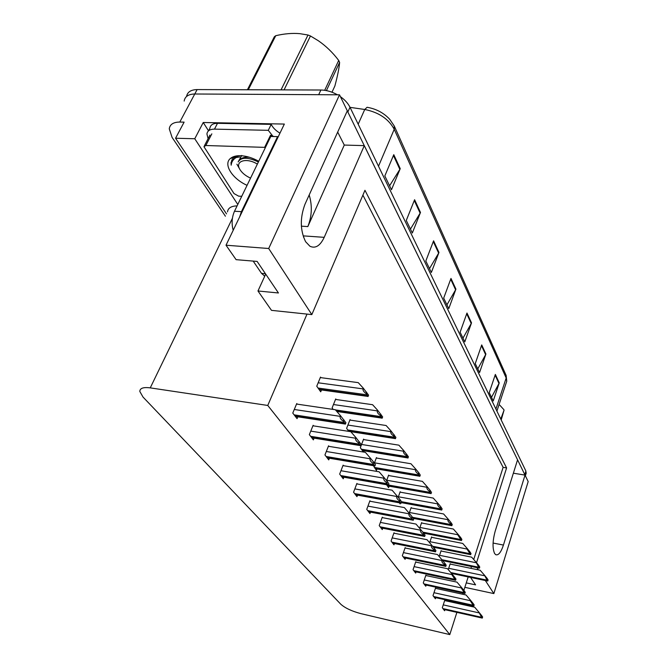<?xml version="1.0" encoding="UTF-8"?>
<svg xmlns="http://www.w3.org/2000/svg" width="668" height="668" viewBox="0 0 668 668"><rect width="100%" height="100%" fill="white"/><g stroke="black" fill="none" stroke-linecap="round" stroke-linejoin="round"><path stroke-width="1" d="M337.682 132.089L344.279 145.065L307.831 226.586C311.939 216.232 312.399 205.686 309.192 194.956M476.518 562.748L506.603 467.917L364.962 190.297L311.831 314.603L268.703 248.504L339.511 94.806L347.318 110.821L304.967 204.291C299.907 217.952 300.124 230.427 305.602 241.699L309.935 246.25C315.43 248.805 320.189 245.832 324.214 237.34L364.302 145.632L517.566 459.818L495.238 530.985C492.558 540.83 492.341 548.336 494.596 553.496L495.731 554.69C498.42 555.609 500.983 552.403 503.438 545.055L525.023 475.098L528.179 481.57L493.861 593.585L464.861 587.339M303.439 236.99L303.94 235.921L324.214 237.34M208.533 130.828L203.239 122.503L284.343 124.064L226.018 245.214L236.105 259.668L257.13 261.422L278.439 292.976L257.973 290.989L271.492 310.353L307.013 314.094L267.759 405.451L150.25 387.874C143.344 386.997 139.871 388.191 139.821 391.465L143.036 397.076L340.797 604.231C345.164 608.105 351.877 611.245 360.945 613.65L449.789 634.6L456.879 612.372M237.783 204.458L194.764 138.752L203.239 122.503M237.09 205.886C231.22 206.036 228.022 208.04 227.504 211.89M194.764 138.752L175.559 138.234L226.527 213.885M225.4 216.198L172.085 137.408L169.271 128.832C169.906 124.373 173.413 122.119 179.792 122.052L184.117 122.135L175.559 138.234M268.703 248.504L226.018 245.214M179.792 122.052L194.764 93.996C188.426 94.146 184.894 96.509 184.184 101.077C184.894 96.509 188.426 94.146 194.764 93.996L339.511 94.806M493.861 593.585L485.335 580.509M478.397 569.879L476.935 567.641M513.366 473.203L525.023 475.098L347.302 110.863M344.279 145.065L364.302 145.632M459.584 603.872L459.868 602.995M462.657 594.236L463.033 593.067M463.884 590.387L468.176 576.918M470.915 568.343L471.491 566.522M265.689 274.097L257.973 290.989M267.759 405.451L449.789 634.6M311.831 314.603L307.013 314.094M473.729 559.525L503.113 467.35L362.899 195.114M503.113 467.35L506.603 467.917M382.672 517.7L382.28 517.174L379.224 525.624L382.271 529.59L382.764 528.229M405.534 548.077L405.167 547.585L402.336 555.709L405.092 559.3L405.526 558.056M416.147 562.172L415.78 561.688L413.049 569.67L415.68 573.086L416.089 571.891M426.259 575.607L425.9 575.131L423.27 582.964L425.775 586.228L426.159 585.076M435.903 588.424L435.553 587.957L433.006 595.647L435.402 598.762L435.761 597.66M394.396 533.273L394.011 532.763L391.072 541.047L393.97 544.821L394.429 543.518M370.322 501.292L369.922 500.758L366.74 509.367L369.955 513.558L370.481 512.131M357.305 483.991L356.896 483.44L353.572 492.224L356.962 496.641L357.53 495.147M343.552 465.713L343.127 465.153L339.661 474.113L343.252 478.789L343.853 477.211M328.998 446.374L328.564 445.806L324.94 454.95L328.739 459.893L329.391 458.24M313.576 425.892L313.133 425.299L309.342 434.634L313.367 439.886L314.077 438.141M297.218 404.148L296.759 403.539L292.776 413.075L297.06 418.644L297.819 416.807M445.113 600.666L444.771 600.206L442.316 607.763L444.596 610.744L444.946 609.675M399.364 502.82L400.124 503.889L400.433 503.021M400.524 492.224L400.182 491.723L398.17 497.334M421.959 523.069L421.633 522.593L419.646 528.338M431.92 537.406L431.603 536.938L429.633 542.75M441.431 551.083L441.114 550.624L439.16 556.486M411.505 508.022L411.171 507.538L409.175 513.199M386.563 484.751L388.601 487.623L389.127 486.179M388.976 475.599L388.626 475.09L386.597 480.634M373.42 465.688L376.46 470.489L377.028 468.978M376.819 458.098L376.451 457.572L374.372 463.141M363.801 452.077L364.269 450.842M363.985 439.636L363.617 439.101L360.319 447.71L363.367 452.011M312.933 425.792L350.8 431.687L355.869 437.532L355.601 438.216C355.201 439.678 356.219 441.264 358.658 442.967L360.595 445.706L359.994 445.539M350.441 420.139L350.057 419.587L346.617 428.363L348.746 431.369L394.805 438.542M336.104 399.514L335.712 398.946L332.121 407.897L333.207 409.434M320.924 377.662L320.515 377.078L316.757 386.213L320.724 391.815L321.483 389.962M450.508 564.143L450.199 563.7L448.261 569.595M466.272 582.897L475.591 584.867L470.556 577.419M186.556 96.476C187.391 92.034 190.914 89.729 197.127 89.579L194.764 93.996L318.694 94.689L320.899 90.013C326.376 90.097 331.896 91.691 337.457 94.798M367.083 107.281C376.167 108.842 383.708 112.85 389.711 119.288L394.254 125.993L394.229 129.291C388.584 118.912 378.756 112.307 364.736 109.485L367.083 107.281M197.127 89.579L320.899 90.013M340.421 96.668C344.872 99.833 348.061 103.365 349.99 107.256L525.9 471.057L526.008 473.762M485.912 354.015L479.566 372.552L475.249 363.609L481.711 344.922L485.912 354.015L485.636 354.641L481.469 345.64M499.246 382.856L493.243 400.942L489.243 392.65L495.355 374.431L499.246 382.856L498.979 383.474L495.122 375.132M438.968 252.446L431.344 272.477L425.817 261.004L433.59 240.814L438.968 252.446L438.642 253.13L433.298 241.591M420.481 212.449L412.323 233.007L406.278 220.448L414.603 199.724L420.481 212.449L420.13 213.15L414.285 200.525M400.232 168.637L391.481 189.745L384.826 175.943L393.778 154.675L400.232 168.637L399.856 169.363L393.435 155.494M471.516 322.861L464.786 341.882L460.118 332.196L466.974 313.025L471.516 322.861L471.224 323.512L466.707 313.76M455.918 289.119L448.771 308.641L443.694 298.112L450.983 278.439L455.918 289.119L455.609 289.787L450.708 279.199M446.934 304.833L455.609 289.787M462.982 338.133L471.224 323.512M389.578 185.787L399.856 169.363M410.444 229.091L420.13 213.15M429.482 268.619L438.642 253.13M491.498 397.318L498.979 383.474M477.787 368.87L485.636 354.641M487.364 580.793L487.757 581.026L488.091 579.924L487.03 578.279L486.688 579.373L487.364 580.793L451.376 573.261M450.082 564.059L480.15 570.247L484.442 575.148L486.688 579.373M484.442 575.148L487.03 578.279M481.887 617.9L482.288 618.092L482.63 616.973L481.545 615.437L481.202 616.556L481.887 617.9L443.435 609.224M444.654 600.565L474.689 607.22L478.964 612.272L481.202 616.556M478.964 612.272L481.545 615.437M478.998 567.909L479.407 568.151L479.758 567.04L478.639 565.312L478.288 566.431L478.998 567.909L442.508 560.435M440.989 550.991L471.65 557.154L476 562.122L478.288 566.431M476 562.122L478.639 565.312M470.23 554.407L470.656 554.674L471.024 553.53L469.855 551.726L469.487 552.862L470.23 554.407L433.206 547.009M431.47 537.314L462.732 543.435L467.157 548.47L466.974 549.029L469.487 552.862M467.157 548.47L469.855 551.726M461.037 540.245L461.488 540.529L461.864 539.368L460.636 537.473L460.252 538.633L461.037 540.245L423.462 532.93M421.5 522.977L453.388 529.048L457.881 534.149L457.697 534.717L460.252 538.633M457.881 534.149L460.636 537.473M473.387 605.859L473.804 606.068L474.155 604.932L473.019 603.321L472.668 604.457L473.387 605.859L434.192 597.192M435.436 588.324L466.047 594.979L470.389 600.098L470.205 600.657L472.668 604.457M470.389 600.098L473.019 603.321M464.477 593.251L464.911 593.476L465.279 592.324L464.093 590.629L463.717 591.79L464.477 593.251L424.514 584.592M425.775 575.507L456.995 582.145L461.396 587.339L461.212 587.907L463.717 591.79M461.396 587.339L464.093 590.629M455.133 580.024L455.584 580.267L455.968 579.089L454.724 577.319L454.34 578.496L455.133 580.024L414.369 571.382M415.655 562.072L447.493 568.693L451.969 573.954L451.777 574.538L454.34 578.496M451.969 573.954L454.724 577.319M445.322 566.138L445.798 566.397L446.191 565.195L444.88 563.333L444.479 564.535L445.322 566.138L403.731 557.529M405.025 547.977L437.523 554.565L442.066 559.901L441.874 560.494C441.581 561.755 442.45 563.107 444.479 564.535M442.066 559.901L444.88 563.333M253.18 261.088L261.514 273.362L264.753 276.151M277.971 137.299L277.571 136.631L270.774 136.456L234.493 211.247C231.846 217.309 231.412 223.663 233.207 230.293M277.571 136.631L241.424 211.664L239.687 216.833M279.967 133.149C275.8 130.661 272.878 127.738 271.2 124.365L217.484 123.321C212.908 123.363 210.387 124.999 209.911 128.214L208.591 130.778M208.099 138.643L206.93 133.984C207.389 130.778 209.911 129.166 214.495 129.133L268.294 130.327L271.2 124.365M272.511 135.754L268.294 130.327M247.068 185.328C232.264 178.807 222.945 164.161 230.518 158.374C232.84 156.479 236.205 155.586 240.614 155.702C246.475 155.986 252.512 157.84 258.733 161.28M239.002 155.702L233.424 157.924L231.003 162.558L231.186 165.188C231.487 161.932 233.14 159.368 236.146 157.498L239.779 156.938M241.741 196.308L238.643 196.15L234.017 193.578L203.949 146.701L205.827 145.515L265.472 147.386M264.67 147.294L270.498 135.295L273.922 136.539M235.103 156.195L233.015 157.982M231.796 159.886L231.186 165.188M324.698 90.297L338.701 60.446L339.62 62.391L326.418 90.597M331.988 92.217L334.877 85.997C337.591 75.843 339.177 67.977 339.62 62.391M250.558 178.122C245.882 176.026 242.409 173.271 240.138 169.856L239.62 168.962C234.919 160.829 246.801 157.414 257.355 164.111M241.741 155.469L238.142 161.923C240.906 157.423 246.859 157.089 256.003 160.913L258.407 161.957M281.044 89.871L307.998 35.012L310.461 35.98L284.067 89.879M247.41 89.754L274.356 36.74L275.75 35.705L248.296 89.754M307.998 35.012L299.782 33.659C292.242 33.008 284.234 33.692 275.75 35.705M338.701 60.446C332.806 52.613 326.017 46.05 318.344 40.748L310.461 35.98M249.356 157.247C243.92 156.813 240.246 158.232 238.326 161.514M500.766 419.086L504.073 410.077L501.192 419.963M503.847 409.634L499.739 405.1M411.029 507.939L443.577 513.951L448.136 519.111L447.944 519.687C447.66 520.94 448.529 522.267 450.558 523.687L451.601 525.607M413.225 518.351L451.852 525.683L452.244 524.505L450.95 522.51L450.558 523.687M448.136 519.111L450.95 522.51M441.231 509.734L441.723 510.068L442.132 508.866L440.771 506.77L440.362 507.972L441.231 509.734L401.443 502.453M400.032 492.132L433.256 498.077L437.899 503.296L437.699 503.889C437.398 505.158 438.283 506.519 440.362 507.972M437.899 503.296L440.771 506.77M430.551 493.276L431.06 493.635L431.486 492.408L430.058 490.203L429.633 491.431L430.551 493.276L387.164 485.603M388.467 475.516L422.401 481.361L427.111 486.655L426.902 487.256C426.593 488.55 427.503 489.936 429.633 491.431M427.111 486.655L430.058 490.203M435.002 551.526L435.503 551.818L435.912 550.591L434.534 548.628L434.116 549.856L435.002 551.526L392.55 542.967M393.869 533.173L427.036 539.711L431.653 545.121L431.453 545.723C431.152 547.017 432.037 548.395 434.116 549.856M431.653 545.121L434.534 548.628M424.138 536.154L424.664 536.462L425.09 535.218L423.637 533.147L423.211 534.4L424.138 536.154L380.785 527.662M382.129 517.591L416.005 524.071L420.69 529.557L420.481 530.175C420.164 531.494 421.074 532.905 423.211 534.4M420.69 529.557L423.637 533.147L461.254 540.462M412.69 519.938L413.241 520.28L413.684 519.003L412.148 516.823L411.705 518.101L412.69 519.938L368.402 511.529M369.763 501.184L404.374 507.596L409.133 513.149L408.916 513.784C408.582 515.128 409.517 516.564 411.705 518.101M409.133 513.149L412.148 516.823M419.287 475.925L419.83 476.317L420.264 475.065L418.761 472.735L418.318 473.988L419.287 475.925L374.965 468.377M376.293 458.014L410.954 463.751L415.746 469.103L415.521 469.713C415.195 471.04 416.131 472.46 418.318 473.988M415.746 469.103L418.761 472.735M363.442 439.552L398.879 445.164L403.739 450.574L403.514 451.201C403.171 452.545 404.123 454.006 406.369 455.568L407.964 458.031L407.43 457.889M403.739 450.574L408.424 456.753L407.964 458.031M406.829 454.29L406.369 455.568M349.873 420.055L386.104 425.508L391.047 430.985L390.813 431.62C390.454 432.998 391.423 434.484 393.736 436.087L395.172 438.6M391.047 430.985L395.899 437.39L395.423 438.692M394.212 434.785L393.736 436.087M335.52 399.431L372.585 404.708L377.612 410.236L377.362 410.887C376.986 412.29 377.979 413.818 380.351 415.463L382.138 418.218L381.436 418.051M377.612 410.236L382.647 416.899L382.138 418.218M380.852 414.135L380.351 415.463M320.314 377.579L358.248 382.639L363.35 388.225L363.091 388.893C362.691 390.329 363.718 391.891 366.156 393.577L368.051 396.508L367.258 396.324M363.35 388.225L368.577 395.155L368.051 396.508M366.682 392.216L366.156 393.577M400.6 502.82L401.176 503.196L401.643 501.893L400.023 499.589L399.556 500.891L400.6 502.82L355.334 494.529M356.729 483.882L392.099 490.195L396.934 495.831L396.7 496.474C396.358 497.844 397.31 499.322 399.556 500.891M396.934 495.831L400.023 499.589M387.807 484.726L388.425 485.127L388.91 483.799L387.198 481.369L386.705 482.697L387.807 484.726L341.54 476.56M342.951 465.613L379.115 471.808L384.033 477.511L383.791 478.171C383.424 479.566 384.401 481.077 386.705 482.697M384.033 477.511L387.198 481.369M374.272 465.563L374.923 465.997L375.424 464.644L373.612 462.064L373.103 463.417L374.272 465.563L326.944 457.563M328.38 446.274L365.371 452.336L370.364 458.114L370.114 458.782C369.73 460.21 370.723 461.763 373.103 463.417M370.364 458.114L373.612 462.064M355.869 437.532L361.121 444.32L360.595 445.706M359.192 441.581L358.658 442.967M296.542 404.048L335.311 409.743L340.455 415.655L340.179 416.356C339.753 417.851 340.797 419.479 343.319 421.232L345.373 424.138L344.671 423.963M340.455 415.655L345.924 422.727L345.373 424.138M343.878 419.813L343.319 421.232M307.831 226.586L301.368 226.16M493.084 543.059L503.438 545.055M150.25 387.874L232.406 218.294M394.412 126.344L506.002 375.107L506.177 377.996L394.229 129.291L378.505 166.223M506.219 382.831L506.753 381.211L506.177 377.996L495.923 409.066M358.182 124.206L364.736 109.485L350.032 107.356M349.99 107.256L347.869 111.948M525.9 471.057L524.798 474.631M450.775 572.551L486.922 580.116M448.687 568.301L484.275 575.691M442.942 608.59L481.436 617.257M443.251 604.874L478.789 612.823M441.899 559.7L478.53 567.19M439.552 555.308L475.825 562.673M432.572 546.24L469.746 553.655M429.983 541.706L466.974 549.029M422.802 532.129L460.528 539.46M419.955 527.453L457.697 534.717M433.682 596.524L472.919 605.191M433.983 592.708L470.205 600.657M423.98 583.89L463.984 592.549M424.272 579.974L461.212 587.907M413.809 570.647L454.616 579.29M414.093 566.623L451.777 574.538M403.138 556.761L444.779 565.362M403.414 552.611L441.874 560.494M214.495 129.133L217.484 123.321M261.514 273.362L265.43 273.705M241.424 211.664L234.493 211.247M205.827 145.515L211.831 133.859M413.066 518.134L451.384 525.374M412.49 517.308L450.85 524.547M409.426 512.49L447.944 519.687M401.51 501.71L440.671 508.866M398.37 496.775L437.699 503.889M388.459 485.035L429.95 492.358M386.739 480.242L426.902 487.256M391.924 542.157L434.425 550.716M392.191 537.899L431.453 545.723M380.134 526.81L423.537 535.293M380.384 522.409L420.481 530.175M367.709 510.636L412.047 519.036M367.951 506.102L408.916 513.784M374.289 467.416L418.652 474.956M374.489 462.832L415.521 469.713M362.098 450.215L407.388 457.605M361.38 449.205L406.728 456.586M361.563 444.462L403.514 451.201M348.504 431.027L394.821 438.233M347.752 429.958L394.12 437.156M347.911 425.057L390.813 431.62M336.472 411.079L381.503 417.725M335.461 409.918L380.76 416.581M333.474 404.532L377.362 410.887M318.903 389.235L367.383 395.965M318.051 388.041L366.59 394.755M318.168 382.789L363.091 388.893M354.608 493.577L399.923 501.868M354.833 488.892L396.7 496.474M340.772 475.558L387.098 483.715M340.972 470.723L383.791 478.171M326.134 456.503L373.512 464.494M326.31 451.493L370.114 458.782M311.48 437.423L359.91 445.23M310.62 436.304L359.108 444.095M310.77 431.119L355.601 438.216M295.072 416.055L344.646 423.621M294.154 414.861L343.786 422.41M294.271 409.484L340.179 416.356M506.135 375.391L506.753 381.211L496.909 411.104M526.275 472.886L525.374 475.816M451.518 573.428L487.531 580.976M443.535 609.358L482.037 618.042M442.659 560.619L479.181 568.101M433.365 547.201L470.431 554.615M434.3 597.334L473.545 606.018M424.631 584.742L464.652 593.426M414.502 571.549L455.325 580.208M403.864 557.713L445.523 566.33M264.845 275.934L264.144 275.867M233.424 157.924L230.518 158.374M204.358 145.916L209.944 135.061M239.62 168.962L236.898 164.186M401.376 502.645L441.481 509.993M387.348 485.861L430.818 493.552M392.7 543.168L435.219 551.743M380.952 527.87L424.38 536.387M368.577 511.763L412.949 520.188M375.166 468.66L419.579 476.226M362.315 450.524L407.714 457.939M336.806 411.463L381.887 418.118M319.187 389.644L367.801 396.4M355.535 494.779L400.875 503.096M341.757 476.843L388.116 485.026M327.178 457.864L374.606 465.888M311.739 437.765L360.277 445.589M295.356 416.431L345.047 424.013"/></g></svg>
